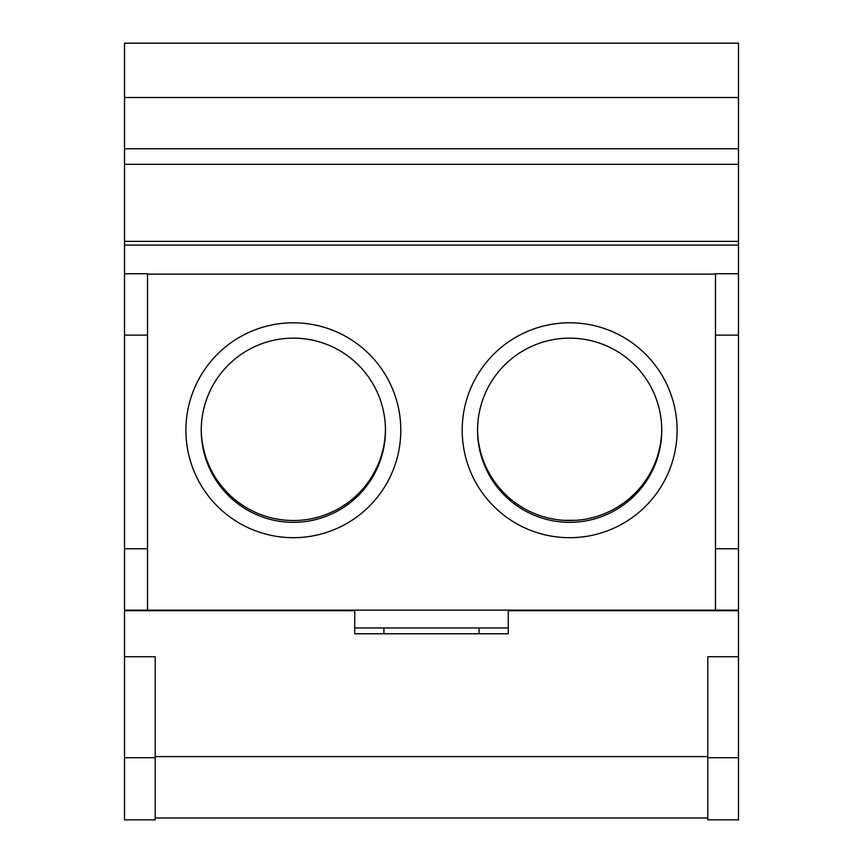 <?xml version="1.0" encoding="UTF-8"?>
<svg xmlns="http://www.w3.org/2000/svg" width="863" height="863" viewBox="0 0 863 863"><rect width="100%" height="100%" fill="white"/><g stroke="black" fill="none" stroke-linecap="round" stroke-linejoin="round"><path stroke-width="1.29" d="M661.738 429.332A92.104 92.104 0 0 1 569.645 520.529A92.104 92.104 0 0 1 477.552 429.332M385.448 429.332A92.104 92.104 0 0 1 293.355 520.529A92.104 92.104 0 0 1 201.262 429.332M700.12 610.756L700.12 610.141M508.253 627.973L354.747 627.973M162.88 610.756L162.88 610.141M564.801 520.4L576.322 520.292L563.679 520.335M589.709 518.318L596.419 516.549L589.709 518.318M603.118 514.229L609.807 511.317L603.118 514.229M616.452 507.757L622.978 503.517L616.452 507.757M629.332 498.577L633.625 494.672M641.986 485.438L645.815 480.206M649.343 474.585L652.05 469.558M654.747 463.647L654.122 465.125M652.018 469.623L649.31 474.65M645.783 480.249L641.953 485.47M634.122 494.197L629.332 498.566M584.618 519.299L583.01 519.558M556.182 519.537L549.623 518.329M543.766 516.818L544.92 517.142M530.961 512.007L532.374 512.644M522.633 507.627L516.074 503.345L522.633 507.627M509.688 498.339L504.92 493.949M503.507 492.525L497.897 486.171L503.507 492.514M496.344 484.186L493.323 479.968M489.828 474.37L487.131 469.343M485.06 464.855L484.618 463.819M488.426 471.856L489.85 474.423M493.884 480.799L496.074 483.83M504.984 494.014L509.677 498.329M293.28 520.529L287.401 520.335M313.409 518.318L320.119 516.549L313.409 518.318M326.818 514.229L333.506 511.317L326.818 514.229M340.151 507.757L346.678 503.517L340.151 507.757M353.032 498.577L357.336 494.672M365.685 485.438L369.526 480.206M373.053 474.585L375.761 469.558M378.458 463.647L377.821 465.125M375.729 469.623L373.01 474.65M369.493 480.249L365.664 485.47M357.821 494.197L353.043 498.566M308.318 519.299L306.71 519.558M279.892 519.537L273.334 518.329M267.476 516.818L268.62 517.142M254.671 512.007L256.074 512.644M246.333 507.627L239.785 503.345L246.333 507.627M227.206 492.525L221.608 486.171L227.206 492.514M220.054 484.186L217.023 479.968M213.528 474.37L210.842 469.343M208.76 464.855L208.317 463.819M212.136 471.856L213.56 474.423M217.584 480.799L219.774 483.83M707.8 610.756L707.8 610.141M738.491 757.714L738.491 656.743L707.8 656.743L707.8 757.714L738.491 757.714L738.491 819.85L707.8 819.85L707.8 757.714M155.2 757.714L155.2 819.85L124.509 819.85L124.509 656.743L155.2 656.743L155.2 757.714L124.509 757.714M155.2 610.141L155.2 610.756M124.509 656.743L124.509 43.15L738.491 43.15L738.491 656.743M124.509 610.141L738.491 610.141M715.47 610.141L715.47 548.739L738.491 548.739M738.491 335.124L715.47 335.124L715.47 273.733L738.491 273.733M715.47 335.124L715.47 548.739M147.53 274.121L715.47 274.121M185.901 430.238A107.444 107.444 0 0 1 293.355 322.794A107.444 107.444 0 0 1 400.799 430.238A107.444 107.444 0 0 1 293.355 537.692A107.444 107.444 0 0 1 185.901 430.238M462.201 430.238A107.444 107.444 0 0 1 569.645 322.794A107.444 107.444 0 0 1 677.099 430.238A107.444 107.444 0 0 1 569.645 537.692A107.444 107.444 0 0 1 462.201 430.238M124.509 273.733L147.53 273.733L147.53 610.141M124.509 548.739L147.53 548.739M124.509 335.124L147.53 335.124M124.509 245.092L738.491 245.092M124.509 241.37L738.491 241.37M124.509 97.519L738.491 97.519M124.509 43.226L738.491 43.226M201.252 430.238A92.104 92.104 0 0 1 293.355 338.145A92.104 92.104 0 0 1 385.448 430.238A92.104 92.104 0 0 1 293.355 522.342A92.104 92.104 0 0 1 201.252 430.238M661.748 430.238A92.104 92.104 0 0 1 569.645 522.342A92.104 92.104 0 0 1 477.552 430.238A92.104 92.104 0 0 1 569.645 338.145A92.104 92.104 0 0 1 661.748 430.238M738.491 610.756L508.253 610.756L508.253 633.776L354.747 633.776L354.747 610.756L124.509 610.756M707.8 817.973L155.2 817.973M155.2 756.581L707.8 756.581M655.999 610.756L655.999 610.141M207.001 610.141L207.001 610.756M290.238 610.756L290.238 610.141M572.762 610.141L572.762 610.756M738.491 148.781L124.509 148.781M738.491 164.315L124.509 164.315M479.084 627.973L479.084 633.776M383.916 627.973L383.916 633.776"/></g></svg>
